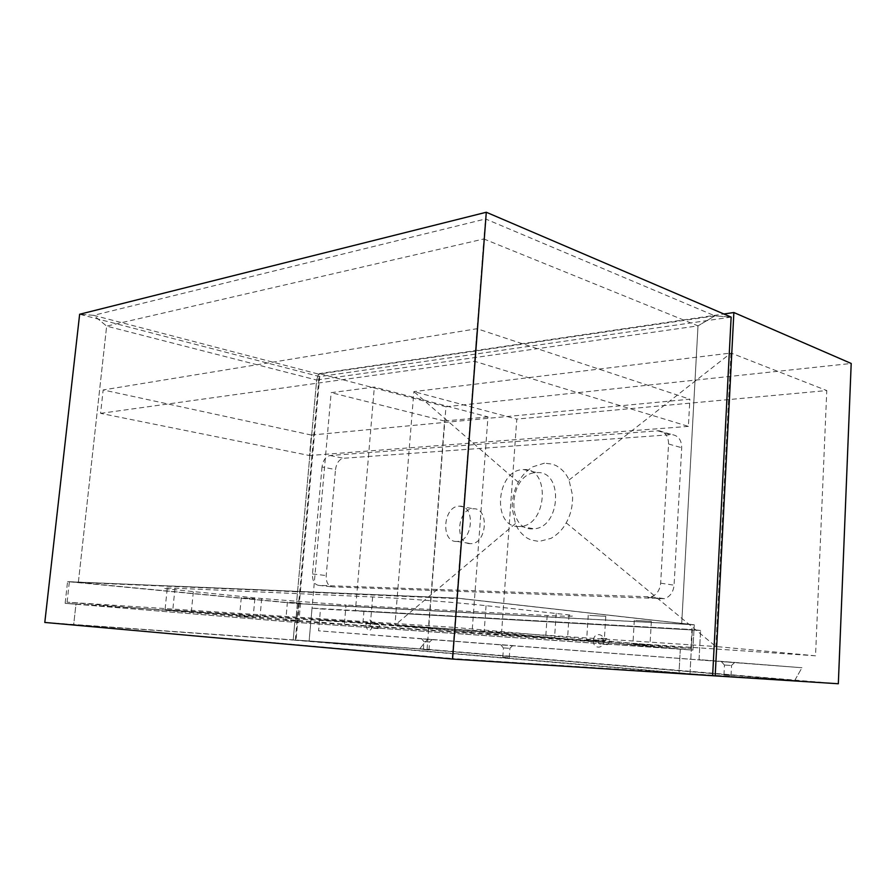 <?xml version="1.0" encoding="UTF-8"?>
<svg xmlns="http://www.w3.org/2000/svg" width="896" height="896" viewBox="0 0 896 896"><rect width="100%" height="100%" fill="white"/><g stroke="black" fill="none" stroke-linecap="round" stroke-linejoin="round"><path stroke-width="0.67" stroke-dasharray="4.48 3.36" d="M78.355 582.456L106.646 326.122L483.851 238.963L454.552 629.227L65.139 603.333L67.558 581.627L456.904 598.08L694.254 624.77L296.509 603.4L78.355 582.456L456.691 598.595L485.565 218.96L93.677 315.336L79.643 314.261L93.677 315.336L106.646 326.122L78.355 582.456L67.558 581.627L78.355 582.456M486.293 212.251L485.565 218.96L486.293 212.251M838.331 683.749L427.078 649.275L295.344 640.024L419.563 648.939L794.718 680.478L419.563 648.939L309.109 641.2L312.043 608.126L692.384 629.563L355.421 610.568L374.349 387.061L331.162 392.65L309.109 641.2L690.01 673.747L692.384 629.563L700.594 630.448L699.048 659.624L801.965 667.733L794.718 680.478L690.01 673.747L692.384 629.563L700.594 630.448L699.048 659.624L801.965 667.733L794.718 680.478L679 673.086L680.31 649.13L692.899 650.104L694.254 624.77L692.899 650.104L680.31 649.13L679 673.086L712.634 675.674L296.027 640.08L44.8 622.451L73.685 624.669L75.958 604.162L65.139 603.333L295.859 622.395L297.55 603.68L296.509 603.4L316.646 380.038L106.646 326.122L93.677 315.336L318.573 374.102L319.704 376.611L79.643 314.261M731.147 317.106L319.704 376.611L296.027 640.08L319.704 376.611L318.573 374.102L316.646 380.038L318.573 374.102L714.885 315.862L731.147 317.106L714.885 315.862L485.565 218.96L483.851 238.963L698.006 325.864L316.646 380.038L296.509 603.4L297.55 603.68L67.558 581.627L65.139 603.333L295.859 622.395L680.31 649.13L454.373 629.373L75.958 604.162L73.685 624.669L293.194 640.058L294.806 622.25L293.194 640.058L679 673.086L452.178 658.504L454.552 629.227L452.178 658.504L44.8 622.451M452.178 658.504L452.581 659.064L452.178 658.504M698.006 325.864L681.699 623.795L698.006 325.864L714.885 315.862L698.006 325.864M456.904 598.08L454.552 629.227L692.899 650.104L295.859 622.395L297.55 603.68L694.254 624.77L456.904 598.08M250.533 617.165L239.501 616.358L250.533 617.165M243.902 597.946L254.878 598.651L243.902 597.946M296.598 621.018L285.768 620.234L296.598 621.018M289.755 602.358L300.552 603.053L289.755 602.358M602.829 641.088L586.656 639.946L602.829 641.088M589.691 615.395L605.786 616.314L589.691 615.395M648.749 645.154L632.912 644.034L648.749 645.154M635.589 620.458L651.347 621.376L635.589 620.458M67.088 602.19L69.362 581.762L456.859 598.158L454.653 627.413L67.088 602.19L295.781 621.264L690.872 648.446L454.653 627.413M344.389 624.198L545.675 637.974C569.173 639.565 576.464 639.867 567.526 638.882L484.176 631.49L370.496 622.742L165.066 609.605L344.389 624.198L346.024 605.013L261.71 598.528L167.182 588.93C161.258 587.978 163.856 587.731 175 588.202L372.635 596.949C400.59 598.125 457.576 602.504 486.058 605.674L569.083 614.925C577.965 616.482 570.662 616.672 547.187 615.496L346.024 605.013M690.872 648.446L692.16 624.602L456.859 598.158M692.16 624.602L297.371 603.635L69.362 581.762M297.371 603.635L295.781 621.264M322.011 466.962L312.491 573.944C312.312 580.709 314.362 584.517 318.629 585.357L651.146 596.87C656.723 594.754 659.893 590.195 660.654 583.184L668.573 444.013C668.45 436.195 665.202 431.771 658.829 430.752L330.098 455.515C325.707 456.501 323.019 460.32 322.011 466.962L335.496 469.594C336.493 463.019 339.181 459.245 343.571 458.27L671.989 434.594C678.339 435.613 681.576 439.992 681.71 447.72L674.072 585.166C673.322 592.088 670.163 596.59 664.608 598.685L332.382 586.869C328.104 586.029 326.043 582.266 326.211 575.568L335.496 469.594M311.326 435.053L103.163 389.95L477.019 328.709L689.875 399.213L311.326 435.053L309.478 455.526L100.587 413.358L103.163 389.95M100.587 413.358L474.555 361.301L688.374 426.384L689.875 399.213M688.374 426.384L309.478 455.526M474.555 361.301L477.019 328.709M544.432 463.165L532.683 466.861C526.31 470.926 521.517 476.078 518.314 482.328C514.08 490.168 512.053 498.926 512.254 508.603L515.402 523.6C517.709 529.637 521.741 534.542 527.509 538.306L531.115 540.019L539.09 541.464L551.074 538.339C557.726 534.464 562.766 529.301 566.205 522.85C570.741 514.707 572.858 505.59 572.566 495.466L569.027 480.032C566.462 473.894 562.184 469.112 556.181 465.662L552.474 464.139L544.432 463.165M532.459 528.886C505.075 530.298 509.23 472.763 536.334 472.629L537.018 472.606C563.618 470.635 560.762 527.531 534.005 528.797L532.459 528.886M519.075 526.512C491.646 527.979 495.925 469.829 523.062 469.627L523.746 469.605C550.39 467.544 547.422 525.078 520.621 526.411L519.075 526.512M470.602 543.659C454.362 544.41 457.117 508.39 473.2 508.771L473.379 508.771C489.418 507.662 487.155 543.659 471.117 543.648L470.602 543.659M456.613 541.453C440.362 542.237 443.195 505.837 459.29 506.184L459.458 506.184C475.518 505.042 473.178 541.43 457.128 541.442L456.613 541.453M355.421 610.568L363.933 611.374L362.981 622.731L319.547 619.853L472.069 632.162L487.962 416.886L374.349 387.061M472.069 632.162L362.981 622.731M515.402 523.6L394.946 625.184L715.882 646.52L730.99 353.024L413.862 391.619L394.946 625.184L501.469 634.424L516.79 419.093L826.773 390.555L815.539 655.805L501.469 634.424M518.314 482.328L413.862 391.619L516.79 419.093M569.027 480.032L730.99 353.024L826.773 390.555M566.205 522.85L715.882 646.52L815.539 655.805M295.344 640.024L319.312 373.587L723.89 313.992M427.078 649.275L445.95 406.75L319.312 373.587M445.95 406.75L851.2 363.462M363.933 611.374L700.594 630.448L320.51 608.922L318.584 630.818L801.965 667.733L427.582 639.307L419.563 648.939L427.582 639.307L318.584 630.818L319.547 619.853M487.962 416.886L444.573 421.042L428.366 629.194M444.573 421.042L331.162 392.65M722.31 661.606L734.608 662.547L722.31 661.606M724.909 665.034L731.55 665.549L724.909 665.034M724.405 674.968L731.046 675.517L724.405 674.968M502.186 644.784L512.747 645.59L502.186 644.784M504.19 647.954L509.902 648.402L504.19 647.954M503.53 657.227L509.253 657.698L503.53 657.227M423.181 638.915L432.141 639.598L423.181 638.915M424.782 641.648L429.61 642.018L424.782 641.648M424.155 649.645L428.982 650.037L424.155 649.645M365.848 625.072C367.674 632.229 370.082 632.397 373.083 625.565C371.246 618.408 368.838 618.24 365.848 625.072M369.835 625.374L371.683 628.074L373.296 625.61L371.448 622.91L369.835 625.374M379.736 626.158L378.123 628.6L376.264 625.923L377.888 623.47L379.736 626.158M593.421 640.528C592.626 648.816 603.378 649.622 603.669 641.234C604.408 632.867 593.667 632.218 593.421 640.528M598.158 640.898C598.304 643.272 599.312 644.325 601.205 644.056L603.064 641.234C602.907 638.87 601.899 637.818 600.029 638.064L598.158 640.898M609.414 641.794L607.555 644.605C605.674 644.862 604.654 643.821 604.509 641.458L606.379 638.646C608.25 638.389 609.258 639.442 609.414 641.794M312.043 608.126L320.51 608.922M261.71 598.528L259.93 617.702M193.323 591.886L191.318 611.946M175 588.202L172.816 609.739M372.635 596.949L370.496 622.742M486.058 605.674L484.176 631.49M556.181 613.312L554.568 637.672M547.187 615.496L545.675 637.974M330.098 455.515L343.571 458.27M312.491 573.944L326.211 575.568M318.629 585.357L332.382 586.869M647.875 597.307L661.36 599.099M660.654 583.184L674.072 585.166M668.573 444.013L681.71 447.72M657.53 430.763L670.69 434.605M241.293 597.643L239.501 616.358M287.414 602.09L285.768 620.234M588.224 615.216L586.656 639.946M634.312 620.301L632.912 644.034M651.347 621.376L649.97 645.266M605.786 616.314L604.24 641.222M300.552 603.053L298.917 621.23M254.878 598.651L253.12 617.4M167.182 588.93L165.066 609.605M569.083 614.925L567.526 638.882M651.146 596.87L664.608 598.685M658.829 430.752L671.989 434.594M457.128 541.442L471.117 543.648M459.458 506.184L473.379 508.771M520.621 526.411L534.005 528.797M523.746 469.605L537.018 472.606M724.382 665L721.325 661.528M723.968 674.934L724.472 665M503.373 647.898L500.64 644.661M502.802 657.182L503.462 647.898M423.942 641.581L421.59 638.792M423.371 649.589L423.998 641.581M378.123 628.6L371.683 628.074M607.555 644.605L601.205 644.056M606.379 638.646L600.029 638.064M377.888 623.47L371.448 622.91M428.982 650.037L429.61 642.018M429.52 642.018L432.141 639.598M509.253 657.698L509.902 648.402M509.779 648.39L512.747 645.59M731.046 675.517L731.55 665.549M731.405 665.549L734.608 662.547"/><path stroke-width="1.34" d="M79.643 314.261L486.293 212.251L452.581 659.064L44.8 622.451L79.643 314.261L44.8 622.451M723.89 313.992L733.869 312.525L715.187 675.898L452.581 659.064L486.293 212.251L731.147 317.106L712.634 675.674L731.147 317.106M715.187 675.898L838.331 683.749L851.2 363.462L733.869 312.525"/></g></svg>
